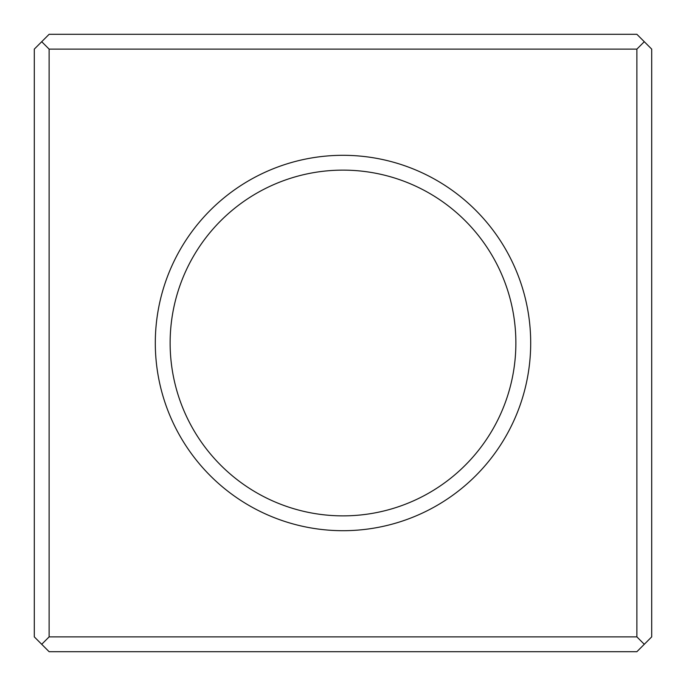 <?xml version="1.0" encoding="UTF-8"?>
<svg xmlns="http://www.w3.org/2000/svg" width="686" height="686" viewBox="0 0 686 686"><rect width="100%" height="100%" fill="white"/><g stroke="black" fill="none" stroke-linecap="round" stroke-linejoin="round"><path stroke-width="1.03" d="M41.709 41.709L49.118 49.118L636.882 49.118L644.291 41.709L636.882 34.3L49.118 34.3L41.709 41.709L34.3 49.118L34.3 636.882L41.709 644.291L49.118 651.7L636.882 651.7L644.291 644.291L636.882 636.882L49.118 636.882L41.709 644.291M49.118 49.118L49.118 636.882M636.882 49.118L636.882 636.882M343 155.31A187.69 187.69 0 0 1 505.548 436.845A187.69 187.69 0 0 1 180.452 436.845A187.69 187.69 0 0 1 343 155.31M644.291 41.709L651.7 49.118L651.7 636.882L644.291 644.291M343 170.128A172.872 172.872 0 0 1 492.711 429.436A172.872 172.872 0 0 1 193.289 429.436A172.872 172.872 0 0 1 343 170.128"/></g></svg>
